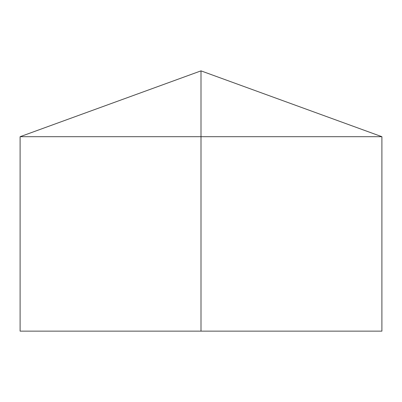 <?xml version="1.0" encoding="UTF-8"?>
<svg xmlns="http://www.w3.org/2000/svg" width="402" height="402" viewBox="0 0 402 402"><rect width="100%" height="100%" fill="white"/><g stroke="black" fill="none" stroke-linecap="round" stroke-linejoin="round"><path stroke-width="0.6" d="M381.9 136.705L381.9 331.137L20.1 331.137L20.1 136.705L381.9 136.705L201 70.863L201 331.137M201 70.863L20.1 136.705"/></g></svg>
